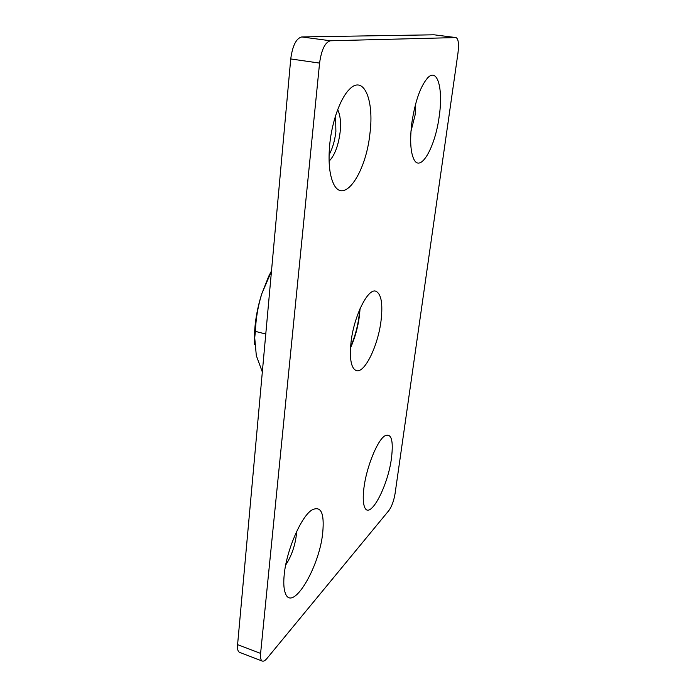 <?xml version="1.0" encoding="UTF-8"?>
<svg xmlns="http://www.w3.org/2000/svg" width="696" height="696" viewBox="0 0 696 696"><rect width="100%" height="100%" fill="white"/><g stroke="black" fill="none" stroke-linecap="round" stroke-linejoin="round"><path stroke-width="1.04" d="M381.06 320.604C383.009 303.456 381.225 293.651 375.709 291.18C367.827 288.161 353.829 316.384 351.028 342.241C349.366 359.04 351.149 368.506 356.387 370.637C364.73 373.439 378.128 345.512 381.06 320.604M350.506 347.939C354.977 337.925 357.97 327.103 359.475 315.471L360.067 308.632M391.509 457.855C393.597 439.924 391.282 432.651 384.549 436.035C377.145 440.812 366.427 467.373 363.938 487.844C362.842 496.587 363.025 502.912 364.495 506.836C369.524 521.269 388.046 486.356 391.509 457.855M322.726 532.666C324.562 512.708 320.839 505.226 311.573 510.203C300.994 516.98 286.456 550.553 284.229 574.539C283.455 582.1 283.707 587.981 284.995 592.165C291.372 614.568 319.499 567.805 322.726 532.666M285.673 565.048C291.224 556.53 294.765 546.708 296.279 535.589L296.522 531.788M439.22 116.276C443.274 89.375 437.671 67.556 427.849 77.674C420.48 86.069 415.129 101.233 411.797 123.175C409.805 139.974 410.483 151.972 413.815 159.166C420.488 173.321 435.278 147.134 439.22 116.276M410.962 131.379L415.138 114.884L415.686 103.695M369.907 133.71C374.413 100.093 363.634 73.715 348.957 89.801C340.248 98.667 332.027 121.6 329.782 143.811C328.155 161.028 329.321 174.139 333.262 183.144C343.293 206.216 365.905 173.313 369.907 133.71M329.095 161.194C334.672 155.417 338.352 145.76 340.109 132.249C341.084 122.4 340.274 114.884 337.682 109.681M329.06 154.904C332.549 148.5 334.82 140.714 335.89 131.527L335.585 115.71M319.577 63.092L290.737 58.951L237.588 644.627L260.6 653.413C260.217 657.816 260.791 660.382 262.322 661.087C263.593 661.513 265.159 660.591 267.046 658.338L388.951 510.446C391.796 506.436 393.84 500.789 395.084 493.525L457.985 53.009C459.055 43.926 458.403 38.785 456.01 37.575L330.391 40.777C325.075 42.247 321.474 49.686 319.577 63.092L260.6 653.413M455.828 37.567L434.017 34.8L301.768 36.931L330.391 40.777M262.322 661.087L239.511 652.317C237.884 651.578 237.24 649.011 237.588 644.627M290.737 58.951C292.529 45.684 296.209 38.35 301.768 36.931M434.017 34.8L456.01 37.575M271.475 271.214L261.783 293.773C257.972 306.092 255.841 318.629 255.397 331.383L254.719 337.743L256.319 355.647L262.331 371.977M265.776 334.028L255.397 331.383M271.51 270.883L268.752 276.199L261.783 293.773C257.346 307.797 254.919 321.482 254.492 334.82L254.684 344.598M359.902 309.007C359.04 322.396 355.908 335.246 350.532 347.539M359.693 309.494C358.788 322.518 355.743 335.028 350.566 347.017M254.492 334.82L254.719 337.743M268.752 276.199L269.596 274.833"/></g></svg>
